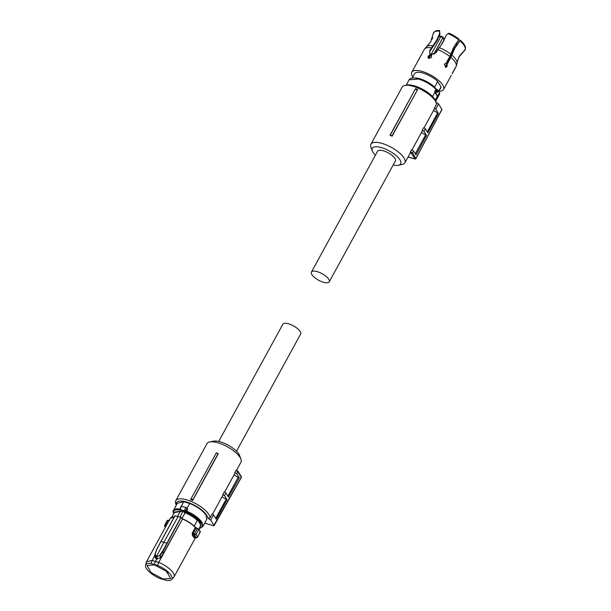 <?xml version="1.0" encoding="UTF-8"?>
<svg xmlns="http://www.w3.org/2000/svg" width="611" height="611" viewBox="0 0 611 611"><rect width="100%" height="100%" fill="white"/><g stroke="black" fill="none" stroke-linecap="round" stroke-linejoin="round"><path stroke-width="0.92" d="M199.774 528.202A16.146 5.866 28.7 0 0 201.24 522.863A16.146 5.866 28.7 0 0 186.37 511.903L187.73 509.024L186.974 508.123L189.8 503.533L183.69 501.807L180.925 506.863M189.8 503.533A16.78 6.095 28.7 0 1 206.029 515.226L206.747 519.35L202.776 526.613L202.05 522.489C199.026 518.097 193.87 514.302 186.599 511.102L185.736 510.422L186.836 508.405L185.736 510.422L184.881 510.697L185.79 510.552M173.501 514.072L173.05 511.254L177.312 503.227L183.69 501.807M186.935 507.993A0.634 0.428 139.8 0 1 186.928 508.482L186.836 508.405M181.391 506.855L182.078 506.389A1.902 0.947 105.7 0 0 181.001 507.229A1.902 0.947 105.7 0 0 180.581 509.123L180.665 509.765L185.026 510.987A1.589 0.573 28.7 0 0 186.37 511.903M186.538 507.68A1.902 0.947 105.7 0 0 186.37 507.596L182.078 506.389M200.668 526.247L200.08 522.535C196.918 518.105 191.747 514.523 184.553 511.781L181.536 510.933L174.777 512.071M180.367 509.016A0.634 0.58 2.8 0 0 180.665 509.765A1.589 0.573 28.7 0 1 180.008 509.994A0.634 0.412 -80.5 0 1 179.993 509.116L180.283 508.573M180.398 508.68L180.581 509.123L180.398 508.68M181.536 510.933L181.116 511.713L180.184 511.46L177.549 516.287M183.033 511.346L179.947 516.982M181.994 518.433L185.064 512.835L184.125 512.56L184.553 511.781M197.758 528.5L195.299 527.476L198.842 529.516A19.04 6.92 28.7 0 1 199.698 530.76A19.04 6.92 28.7 0 1 200.324 531.937L199.698 532.181L200.339 531.707L198.842 529.271L200.851 525.055L200.003 522.672L197.773 520.03L197.3 520.366A14.916 5.415 28.7 0 0 185.064 512.835M200.683 525.888L199.049 529.538M171.775 517.227L174.265 512.682L180.184 511.46M169.751 520.45L167.704 520.473M160.869 541.461L174.861 515.905L181.085 517.349L182.689 518.922A15.42 5.598 -151.3 0 1 189.67 522.611A15.42 5.598 -151.3 0 1 195.23 527.194M194.161 526.094L197.3 520.366M200.851 525.055L197.773 520.03M194.878 537.29L193.962 537.856L192.32 535.183L192.259 533.021L193.068 533.502L196.322 527.927M198.758 529.21L197.498 528.591L194.596 533.892L196.177 534.381L197.582 537.199L200.217 531.585A18.75 6.813 -151.3 0 0 199.736 530.654M168.224 520.19L167.315 520.648M198.842 529.271L195.299 527.232C192.083 523.887 187.867 521.107 182.666 518.892L181.039 517.318L174.845 515.829L178.16 516.478L163.847 542.293L167.162 543.355L163 551.336L163.16 553.803L160.212 557.79L157.271 559.065L157.119 556.69L156.508 556.522L163.847 542.293L160.968 541.476L156.813 549.434L155.194 553.94L155.981 556.048L157.187 556.392L160.067 555.475L157.187 556.392M182.208 518.77L181.085 517.349L177.923 516.578M181.085 517.349L167.162 543.355M171.492 579.572L173.639 577.41A15.71 5.705 28.7 0 0 174.005 576.929A15.71 5.705 28.7 0 0 173.325 573.072A15.71 5.705 28.7 0 0 165.902 566.145A15.71 5.705 28.7 0 0 158.761 562.372L157.516 565.381A14.863 5.4 28.7 0 1 171.195 575.47A14.863 5.4 28.7 0 1 171.492 579.572A14.863 5.4 28.7 0 1 166.75 580.45L160.097 578.579A14.863 5.4 28.7 0 1 146.411 568.49A14.863 5.4 28.7 0 1 145.571 565.381L146.441 561.845L151.902 560.44L158.761 562.372L182.483 519.037A15.71 5.705 -151.3 0 1 189.631 522.81A15.71 5.705 -151.3 0 1 195.299 527.476L192.259 533.021M197.659 536.802L196.284 537.741L197.659 536.802L200.324 531.937M145.571 565.381A14.863 5.4 28.7 0 1 150.856 563.51L154.85 555.048M169.522 520.549L167.994 520.289L165.092 525.59L164.649 525.513L165.092 525.59L165.344 527.324M157.271 559.065L156.66 558.889L156.508 556.522L155.912 556.354L156.065 558.721L156.66 558.889L154.163 564.411L150.856 563.51M156.065 558.721L155.003 557.354L155.018 554.055M182.483 519.037L163.16 553.803M193.962 537.856L195.306 537.153L196.795 537.489L196.284 537.741M192.32 535.183L193.267 534.64L194.985 537.451M194.535 533.884L193.068 533.502L193.267 534.64L194.435 534.946L194.535 533.884L194.581 534.969L196.177 534.381L198.842 529.516M196.131 537.711L196.742 537.474L196.131 537.711L194.581 534.969M164.649 525.513L164.901 526.621M165.092 525.59L165.046 526.682L165.604 526.85M155.981 556.048L154.85 555.017M155.049 553.956L156.813 549.434M160.808 541.567L156.706 549.426M163 551.336L160.067 555.475L160.212 557.79M159.731 555.216L162.648 551.076L162.992 551.313M157.516 565.381L154.163 564.411M154.476 564.915L166.505 571.323L170.576 578.403L163.129 579.037L151.07 572.606L147.045 565.526L154.476 564.915M166.001 570.911L166.94 572.446A13.343 4.85 -151.3 0 0 168.025 572.713M176.274 505.129L175.785 503.838A19.361 7.034 28.7 0 1 175.762 500.692A19.361 7.034 28.7 0 1 186.492 499.806A19.361 7.034 28.7 0 1 210.054 517.861L212.185 513.966L213.606 514.905L216.195 519.129L227.017 499.722L222.03 496.804M175.762 500.692L206.999 443.632A19.361 7.034 28.7 0 1 209.657 441.967A19.361 7.034 28.7 0 1 217.73 442.746A19.361 7.034 28.7 0 1 240.933 459.09A19.361 7.034 28.7 0 1 240.963 462.229L236.541 470.302M227.017 499.722L224.497 495.613L222.832 494.52A19.361 7.034 28.7 0 1 222.503 495.949L212.513 514.187M222.832 494.52L224.252 491.924L225.948 493.039L224.497 495.613M234.907 472.471L236.839 473.746L237.931 471.814L235.968 470.523L234.907 472.471A19.361 7.034 28.7 0 1 234.571 473.899L224.588 492.138M190.54 499.615L216.409 452.751L218.219 453.79L192.656 500.478A19.361 7.034 28.7 0 0 190.54 499.615L216.409 452.751M176.289 505.098A17.772 6.454 28.7 0 1 186.294 501.937A17.772 6.454 28.7 0 1 207.908 518.212L210.703 520.053L213.606 514.905M240.933 459.09L239.573 455.485A16.184 5.881 -151.3 0 0 220.174 441.822A16.184 5.881 -151.3 0 0 213.43 441.173L209.657 441.967M210.054 517.861L207.908 518.212M215.706 518.334L226.047 499.447M236.839 473.746L239.283 477.733L228.461 497.133L225.948 493.039M234.097 474.762L238.114 477.405L227.857 496.147M239.283 477.733L238.114 477.405M236.312 470.218L237.931 471.814M210.703 520.053L214.071 525.536L213.659 525.773L204.677 523.131M191.113 498.82A19.842 7.21 28.7 0 1 192.977 499.584L218.15 453.469M192.977 499.584L192.656 500.478M213.659 525.773L241.292 477.306L237.923 471.822M240.887 477.542L241.292 477.306L240.887 477.542M236.503 451.201L300.658 334.026A10.158 3.689 -151.3 0 0 300.222 331.529A10.158 3.689 -151.3 0 0 290.966 324.678A10.158 3.689 -151.3 0 0 282.84 324.273L218.692 441.448M311.419 272.071L377.59 151.207A10.158 3.689 28.7 0 1 385.717 151.62A10.158 3.689 28.7 0 1 394.973 158.47A10.158 3.689 28.7 0 1 395.409 160.96L329.237 281.831A10.158 3.689 28.7 0 1 321.111 281.419A10.158 3.689 28.7 0 1 311.854 274.568A10.158 3.689 28.7 0 1 311.419 272.071A10.158 3.689 28.7 0 1 319.545 272.483A10.158 3.689 28.7 0 1 328.794 279.334A10.158 3.689 28.7 0 1 329.237 281.831M389.978 135.329L390.292 135.153A20.087 7.294 28.7 0 1 392.025 135.871L392.094 136.2A19.361 7.034 28.7 0 0 389.978 135.329L415.533 88.648L390.292 135.153M424.026 127.859L434.009 109.621A19.361 7.034 -151.3 0 0 434.345 108.193L436.468 104.298A19.361 7.034 -151.3 0 0 436.109 102.587A19.361 7.034 -151.3 0 0 435.307 100.975A19.361 7.034 -151.3 0 0 421.124 89.519A19.361 7.034 -151.3 0 0 404.841 85.464A19.361 7.034 -151.3 0 0 402.175 87.136L370.938 144.196A19.361 7.034 -151.3 0 0 370.969 147.335L372.328 150.94A16.184 5.881 28.7 0 1 382.41 147.908A16.184 5.881 28.7 0 1 399.999 159.883A16.184 5.881 28.7 0 1 398.471 165.253A16.184 5.881 28.7 0 1 393.209 164.978M398.471 165.253L402.237 164.458A19.361 7.034 -151.3 0 0 404.902 162.786A19.361 7.034 -151.3 0 0 404.07 158.035A19.361 7.034 -151.3 0 0 386.427 144.975A19.361 7.034 -151.3 0 0 370.938 144.196M392.094 136.2L417.657 89.512A19.361 7.034 -151.3 0 0 415.533 88.648M417.657 89.512L392.025 135.871M417.237 89.97A19.842 7.21 -151.3 0 0 415.373 89.206M404.902 162.786L409.866 153.712A19.361 7.034 -151.3 0 0 410.187 152.628L410.554 151.635L412.517 152.926L411.608 153.56L410.187 152.628M412.517 152.926L413.555 150.963L411.623 149.687L410.554 151.635M411.951 149.909L421.941 131.663A19.361 7.034 -151.3 0 0 422.27 130.235L423.69 127.638L425.355 128.738L423.965 131.35L422.27 130.235M436.109 102.587L435.429 100.784A17.772 6.454 -151.3 0 0 434.688 99.31A17.772 6.454 -151.3 0 0 421.674 88.786A17.772 6.454 -151.3 0 0 406.72 85.066L404.841 85.464M375.391 155.225A16.184 5.881 28.7 0 1 373 152.284A16.184 5.881 28.7 0 1 372.328 150.94M413.555 150.963L415.999 154.95L426.478 135.451L423.965 131.35M421.468 132.526L426.478 135.451M415.289 153.789L425.485 135.168M433.535 110.476L438.354 113.348L427.876 132.847L425.355 128.738M437.552 113.119L427.28 131.884M434.345 108.193L435.765 109.125L438.354 113.348M408.087 156.966L414.861 158.875A0.794 0.626 -31.5 0 0 415.885 158.402L441.906 109.384L438.538 103.893L435.765 109.125M438.538 103.893L435.964 102.205M441.906 109.384L441.501 109.613L441.906 109.384M415.885 158.402L415.48 158.639L415.885 158.402L412.517 152.918M435.139 100.12L437.552 95.721L436.812 95.507L434.933 92.33L432.58 96.614M434.933 92.33L434.734 91.367L435.742 91.925C437.163 91.551 437.529 90.879 436.85 89.909L437.453 89.771L436.85 89.909L435.742 91.925L435.796 92.796L435.383 92.719L435.574 91.902M437.499 95.408L437.339 95.583A0.634 0.481 -88.6 0 1 437.071 95.469L437.896 95.431A1.902 1.497 -31.5 0 0 439.477 94.3A1.902 1.497 -31.5 0 0 439.508 92.857A1.902 1.497 -31.5 0 0 439.393 92.696M437.094 89.611L435.872 89.298L434.734 91.367M435.796 92.796A1.902 1.497 -31.5 0 0 437.835 91.627A1.902 1.497 -31.5 0 0 437.873 90.184A1.902 1.497 -31.5 0 0 437.453 89.771L436.85 89.909M434.566 87.51L437.636 81.385L441.02 86.907L438.583 91.352M434.658 87.342A14.756 5.362 -151.3 0 0 419.795 78.811A14.756 5.362 -151.3 0 0 415.602 78.078M438.774 91.658L440.76 88.03A14.916 5.415 -151.3 0 0 441.02 86.907M438.973 91.291A18.093 6.568 -151.3 0 0 443.548 89.557A18.093 6.568 -151.3 0 0 438.087 80.003A18.093 6.568 -151.3 0 0 421.842 71.35A18.093 6.568 -151.3 0 0 411.814 72.182A18.093 6.568 -151.3 0 0 412.807 76.971M437.636 81.385A14.916 5.415 -151.3 0 0 422.865 73.022A14.916 5.415 -151.3 0 0 414.594 73.71L412.234 78.025M434.513 87.09A14.916 5.415 -151.3 0 0 419.742 78.727A14.916 5.415 -151.3 0 0 414.762 77.987M456.493 65.728L452.14 73.473M457.54 60.94L456.264 66.187L452.308 73.557M443.548 89.557L451.246 75.405M450.88 57.396L447.137 64.231L446.603 64.292L450.399 57.358L454.141 48.521L460.121 40.066A17.627 6.4 28.7 0 1 465.429 48.254L465.315 49.163A17.971 6.53 -151.3 0 0 459.892 40.815L454.676 48.468L450.88 57.396A18.093 6.568 -151.3 0 1 456.264 66.187M458.785 39.906A17.971 6.53 -151.3 0 0 448.039 33.597L449.077 33.238A17.627 6.4 28.7 0 1 459.014 39.157L453.568 47.559L449.772 56.487L446.03 63.323L444.334 64.132L445.961 67.241L447.099 66.408L447.137 64.231M448.039 33.597L446.129 35.4L443.074 42.22L436.292 52.256L431.878 54.425L431.274 55.532L431.618 56.075M429.953 55.158L430.259 55.662L430.862 54.555L430.556 54.051L428.174 56.418L428.112 57.877L428.907 58.442L431.481 57.35L431.496 55.807M430.556 54.051L429.648 53.226L429.808 50.43L429.823 53.47M439.645 33.574L439.538 30.55L439.973 34.117L439.645 33.574L436.88 39.875L429.808 50.43M432.695 45.764A17.559 6.377 -151.3 0 0 426.699 46.512L424.324 49.323L420.017 57.289C418.581 59.771 418.398 60.214 419.467 58.633M459.182 56.701L464.253 50.919A17.971 6.53 -151.3 0 0 465.024 50.079L459.182 56.701L458.296 58.549M465.024 50.079L465.139 49.155M457.624 60.619L459.648 55.723L465.238 49.537A17.971 6.53 -151.3 0 0 465.315 49.163M459.892 40.815L460.121 40.066M446.603 64.292L446.557 66.462L445.694 67.241M428.303 58.114L428.479 56.922L430.259 55.662M439.973 34.117L437.201 40.387L430.121 50.942M439.393 31.161A17.971 6.53 -151.3 0 0 434.108 32.078A17.971 6.53 -151.3 0 0 433.512 32.795L430.541 42.197M434.016 32.727L433.298 33.33A17.971 6.53 -151.3 0 0 433.199 33.918L433.298 33.33M431.977 39.448L432.664 37.317M439.538 30.55A17.627 6.4 -151.3 0 0 434.818 31.489L434.108 32.078M435.742 53.012L436.033 52.485A2.238 0.817 28.7 0 1 436.262 52.317M442.998 37.355L443.93 38.348L444.105 39.738L441.005 45.405M434.337 53.997L442.822 37.767L433.825 54.196M442.754 37.263L443.036 38.119L442.754 37.263M173.333 510.49A16.78 6.095 28.7 0 1 179.993 509.116L180.314 509.093M187.73 509.024L186.928 508.482M173.608 513.874A16.146 5.866 28.7 0 1 180.008 509.994M186.928 507.985L186.37 507.596A1.902 0.947 105.7 0 0 185.24 508.421A1.902 0.947 105.7 0 0 184.881 510.697M199.598 530.432A18.75 6.813 -151.3 0 0 198.88 529.378M174.257 516.906A15.42 5.598 -151.3 0 0 172.241 517.173M174.204 516.998A15.71 5.705 -151.3 0 0 170.171 518.51L174.28 516.86M165.138 525.613L166.116 525.911M156.637 549.457L174.861 515.905M175.013 515.814L160.968 541.476M162.648 551.076L180.848 517.456M237.985 471.287L241.307 476.702A0.794 0.626 148.5 0 1 241.292 477.306M408.049 157.035L415.006 158.99A0.794 0.397 105.7 0 1 414.861 158.875L411.608 153.56M441.944 109.575L415.923 158.593A0.794 0.794 0 0 1 415.006 158.99A0.794 0.397 105.7 0 0 415.32 158.86M418.917 78.857A16.146 5.866 -151.3 0 1 435.704 88.725A0.634 0.397 136.8 0 1 435.872 89.298C431.183 84.624 425.363 81.202 418.428 79.04L409.126 79.812L406.185 85.181M438.843 95.179L438.561 95.935A16.78 6.095 -151.3 0 0 438.813 95.194M436.812 95.507A1.589 0.573 28.7 0 1 437.071 95.469L435.383 92.719A1.589 0.573 28.7 0 1 435.009 92.551M435.948 88.954A1.589 0.573 -151.3 0 0 436.941 89.55M449.772 56.487A18.093 6.568 -151.3 0 0 437.728 49.636M431.244 47.811A18.093 6.568 -151.3 0 0 424.324 49.323M457.15 63.185A17.559 6.377 -151.3 0 0 451.857 55.097M450.75 54.188A17.559 6.377 -151.3 0 0 439.179 47.589M445.144 67.057L446.626 64.354M455.837 43.855A13.014 4.728 28.7 0 1 456.577 44.542M444.22 40.051L443.036 38.119M428.914 58.45L440.859 36.622A1.428 0.519 28.7 0 1 442.822 37.767A0.955 0.748 148.5 0 0 442.838 37.05L443.09 37.454M439.034 36.561A13.014 4.728 28.7 0 1 440.859 36.622L441.799 36.385L440.859 36.622M442.456 36.767A0.955 0.748 148.5 0 1 442.838 37.05L441.486 36.217L439.187 36.202M199.667 528.4L202.776 526.613M182.017 506.374C181.055 506.328 180.482 507.161 180.291 508.879L180.314 509.215M167.299 520.412L169.69 520.404M174.005 576.929L195.505 537.649M146.441 561.845L170.171 518.51M167.307 520.396L164.542 525.445L165.207 527.568M194.894 537.199L194.619 537.596L196.452 537.848M196.459 537.856L197.59 537.191M156.63 549.472L154.85 554.895M237.908 471.203L236.297 470.142M241.307 476.702A0.794 0.794 0 0 1 241.322 477.504L214.102 525.735M438.561 95.935L435.628 101.296M409.126 79.812C410.5 77.727 413.723 77.376 418.802 78.766C425.592 80.873 431.282 84.219 435.88 88.809L437.873 90.184L439.508 92.857L438.011 95.53L437.339 95.583M407.476 82.829L406.842 83.982M418.94 59.16L411.814 72.182M426.699 46.512L430.9 41.594M445.595 67.225L446.817 64.995M456.15 43.396L456.883 44.107"/></g></svg>
